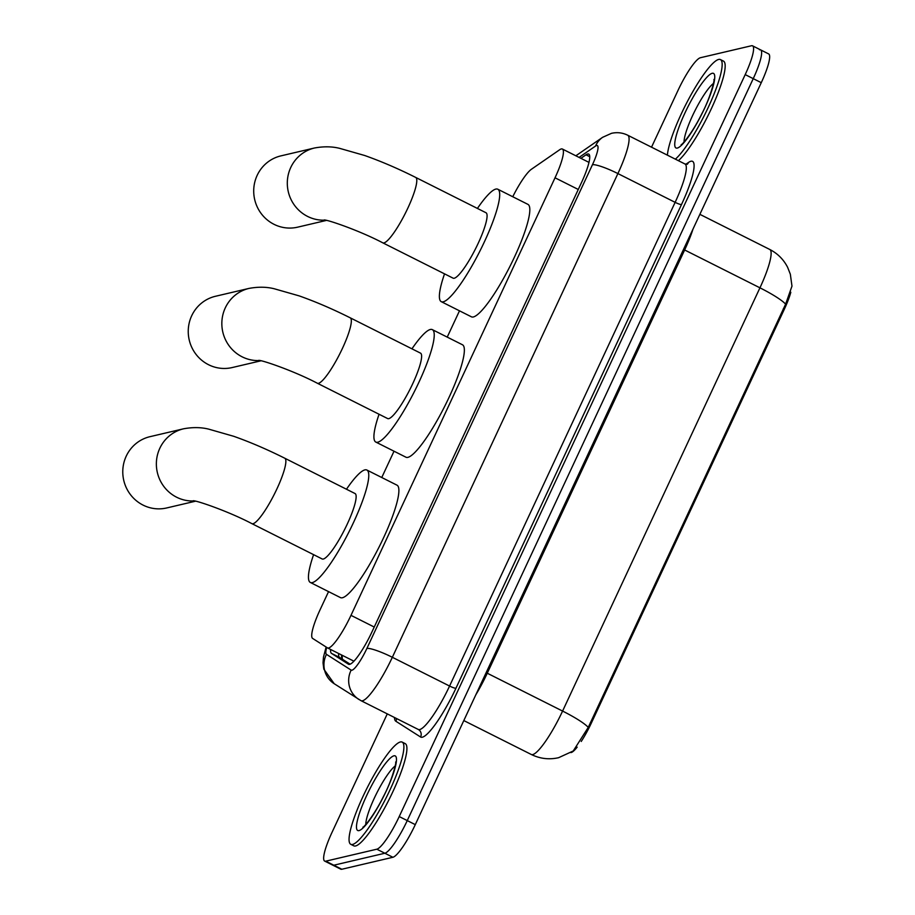 <?xml version="1.0" encoding="UTF-8"?>
<svg xmlns="http://www.w3.org/2000/svg" width="915" height="915" viewBox="0 0 915 915"><rect width="100%" height="100%" fill="white"/><g stroke="black" fill="none" stroke-linecap="round" stroke-linejoin="round"><path stroke-width="1.37" d="M328.554 591.616L320.101 609.722A34.324 6.428 -63.3 0 0 312.656 638.441L327.41 647.843A34.324 6.428 -63.3 0 0 327.513 647.912A34.324 6.428 -63.3 0 0 328.588 647.992A34.324 6.428 -63.3 0 0 350.983 615.349L555.028 177.796A34.324 6.428 -63.3 0 0 562.37 149.019A34.324 6.428 -63.3 0 0 559.683 149.74L531.443 169.241A34.324 6.428 -63.3 0 0 512.755 196.748M577.159 747.155A30.893 5.787 116.7 0 1 571.132 752.542A30.893 5.787 116.7 0 1 570.857 752.587M790.823 292.251A30.893 5.787 116.7 0 1 784.361 309.156L591.296 723.17A30.893 5.787 116.7 0 1 581.231 741.459M459.49 310.814L447.229 337.109M394.022 451.221L381.761 477.516M531.146 754.395A45.761 8.578 -63.3 0 0 531.283 754.475C540.022 758.752 549.126 759.827 558.596 757.7L573.248 750.975L588.254 727.391L785.619 304.146L791.978 286.132L790.343 274.226L787.598 267.272C783.56 259.425 777.613 253.489 769.744 249.452L699.872 214.339M759.507 49.787A34.324 6.428 116.7 0 1 760.582 49.868A34.324 6.428 116.7 0 1 753.239 78.644L407.255 820.595A34.324 6.428 116.7 0 1 384.86 853.238L333.803 865.213A34.324 6.428 116.7 0 1 332.728 865.133A34.324 6.428 116.7 0 0 333.803 865.213L384.86 853.238A34.324 6.428 116.7 0 0 407.255 820.595L753.239 78.644A34.324 6.428 116.7 0 0 760.582 49.868L768.611 53.905A34.324 6.428 116.7 0 1 761.269 82.682L415.284 824.632A34.324 6.428 116.7 0 1 392.89 857.275L341.833 869.25A34.324 6.428 116.7 0 1 340.757 869.17L324.688 861.095A34.324 6.428 116.7 0 1 332.042 832.318L387.274 713.883M330.624 649.467A34.324 6.428 -63.3 0 0 331.505 653.39L348.478 664.221A34.324 6.428 -63.3 0 0 348.581 664.279A34.324 6.428 -63.3 0 0 349.656 664.359A34.324 6.428 -63.3 0 0 372.05 631.727L581.357 182.863A34.324 6.428 -63.3 0 0 588.711 154.097A34.324 6.428 -63.3 0 0 586.012 154.807L580.911 158.341M651.526 147.189L678.026 90.368A34.324 6.428 116.7 0 1 700.421 57.725L751.478 45.75A34.324 6.428 116.7 0 1 752.553 45.83A34.324 6.428 116.7 0 1 745.199 74.607L399.226 816.557A34.324 6.428 116.7 0 1 376.82 849.2L325.763 861.175A34.324 6.428 116.7 0 1 324.688 861.095M350.148 664.199L339.534 657.428A34.324 6.428 116.7 0 1 338.653 653.504M400.37 741.974A57.199 10.717 116.7 0 1 402.165 742.099A57.199 10.717 116.7 0 1 388.017 794.037A57.199 10.717 116.7 0 1 352.584 844.454A57.199 10.717 116.7 0 1 350.788 844.316A57.199 10.717 116.7 0 1 364.936 792.379A57.199 10.717 116.7 0 1 400.37 741.974M402.165 742.099L405.173 743.609A57.199 10.717 116.7 0 1 391.037 795.558A57.199 10.717 116.7 0 1 355.592 845.963A57.199 10.717 116.7 0 1 353.808 845.837L350.788 844.316M667.401 155.161A57.199 10.717 116.7 0 1 688.755 98.946A57.199 10.717 116.7 0 1 718.641 59.452A57.199 10.717 116.7 0 1 720.425 59.578A57.199 10.717 116.7 0 1 709.571 104.504A57.199 10.717 116.7 0 1 675.373 159.164M720.425 59.578L723.433 61.088A57.199 10.717 116.7 0 1 712.579 106.026A57.199 10.717 116.7 0 1 678.381 160.685M194.289 500.94A36.611 35.525 -103.2 0 1 159.816 448.281A36.611 35.525 -103.2 0 1 183.583 428.792L149.991 436.672A36.611 35.525 76.8 0 0 126.224 456.162A36.611 35.525 76.8 0 0 130.731 494.969A36.611 35.525 76.8 0 0 166.713 507.951L195.524 501.191M193.225 500.757C196.462 500.413 228.578 511.371 251.877 523.632L322.16 558.962A36.611 6.863 -63.3 0 0 323.315 559.042A36.611 6.863 -63.3 0 0 345.984 526.777A36.611 6.863 -63.3 0 0 355.043 493.54L284.748 458.209C267.123 449.391 250.104 442.082 233.68 436.283L208.814 429.169C201.174 427.236 192.768 427.111 183.583 428.792M346.476 489.228A62.918 11.792 116.7 0 1 364.891 469.887A62.918 11.792 116.7 0 1 366.858 470.024A62.918 11.792 116.7 0 1 351.303 527.166A62.918 11.792 116.7 0 1 312.324 582.615A62.918 11.792 116.7 0 1 310.345 582.466A62.918 11.792 116.7 0 1 313.593 554.65M366.858 470.024L396.973 485.156A62.918 11.792 116.7 0 1 381.418 542.298A62.918 11.792 116.7 0 1 342.439 597.747A62.918 11.792 116.7 0 1 340.472 597.609L310.345 582.466M259.757 360.533A36.611 35.525 -103.2 0 1 225.284 307.886A36.611 35.525 -103.2 0 1 249.052 288.397L215.46 296.277A36.611 35.525 76.8 0 0 191.692 315.767A36.611 35.525 76.8 0 0 196.199 354.574A36.611 35.525 76.8 0 0 232.181 367.556L260.992 360.796M258.693 360.361C261.93 360.018 294.047 370.975 317.345 383.236L387.628 418.555A36.611 6.863 -63.3 0 0 388.784 418.647A36.611 6.863 -63.3 0 0 411.453 386.382A36.611 6.863 -63.3 0 0 420.511 353.133L350.216 317.814C332.591 308.996 315.572 301.675 299.159 295.877L274.283 288.774C266.642 286.841 258.236 286.715 249.052 288.397M411.944 348.832A62.918 11.792 116.7 0 1 430.359 329.48A62.918 11.792 116.7 0 1 432.326 329.629A62.918 11.792 116.7 0 1 416.771 386.759A62.918 11.792 116.7 0 1 377.792 442.208A62.918 11.792 116.7 0 1 375.813 442.071A62.918 11.792 116.7 0 1 379.062 414.255M432.326 329.629L462.452 344.761A62.918 11.792 116.7 0 1 446.886 401.902A62.918 11.792 116.7 0 1 407.907 457.351A62.918 11.792 116.7 0 1 405.94 457.203L375.813 442.071M325.225 220.138A36.611 35.525 -103.2 0 1 290.753 167.491A36.611 35.525 -103.2 0 1 314.52 147.99L280.928 155.87A36.611 35.525 76.8 0 0 257.161 175.371A36.611 35.525 76.8 0 0 261.667 214.179A36.611 35.525 76.8 0 0 297.661 227.16L326.472 220.401M324.162 219.966C327.398 219.623 359.515 230.58 382.813 242.841L453.097 278.16A36.611 6.863 -63.3 0 0 454.252 278.24A36.611 6.863 -63.3 0 0 476.921 245.986A36.611 6.863 -63.3 0 0 485.979 212.738L415.685 177.419C398.059 168.589 381.04 161.28 364.628 155.481L339.751 148.379C332.111 146.446 323.704 146.32 314.52 147.99M477.413 208.437A62.918 11.792 116.7 0 1 495.827 189.085A62.918 11.792 116.7 0 1 497.794 189.222A62.918 11.792 116.7 0 1 482.239 246.364A62.918 11.792 116.7 0 1 443.26 301.813A62.918 11.792 116.7 0 1 441.282 301.675A62.918 11.792 116.7 0 1 444.53 273.86M497.794 189.222L527.921 204.365A62.918 11.792 116.7 0 1 512.354 261.507A62.918 11.792 116.7 0 1 473.375 316.956A62.918 11.792 116.7 0 1 471.408 316.807L441.282 301.675M784.361 309.156L783.366 308.652M591.296 723.17L590.312 722.678M342.153 655.266A34.324 33.706 122.5 0 0 342.416 659.269M374.235 627.038L350.983 615.349M578.28 189.474L555.028 177.796M683.516 249.406A11.438 1.739 -155 0 0 684.637 249.978L487.272 673.223A45.761 8.578 116.7 0 1 475.811 694.828M692.987 229.105A45.761 8.578 116.7 0 1 684.637 249.978L759.942 287.825A45.761 8.578 -63.3 0 0 769.744 249.452M463.813 720.574L531.283 754.475A45.761 8.578 -63.3 0 0 532.724 754.578A45.761 8.578 -63.3 0 0 562.588 711.069A40.043 6.085 25 0 1 588.254 727.391M785.619 304.146A40.043 6.085 -155 0 0 759.942 287.825L562.588 711.069L487.272 673.223A11.438 1.739 -155 0 1 486.162 672.651M761.269 82.682L745.199 74.607M415.284 824.632L399.226 816.557M392.89 857.275L376.82 849.2M341.833 869.25L325.763 861.175M326.712 647.408A22.875 4.289 -63.3 0 0 326.449 654.351L351.166 670.123A22.875 4.289 -63.3 0 0 351.955 670.215A22.875 4.289 -63.3 0 0 366.881 648.461L592.44 164.746A22.875 4.289 -63.3 0 0 596.626 145.508A22.875 4.289 -63.3 0 0 595.551 146.045L579.081 157.414M595.551 146.045A22.875 21.262 55.4 0 1 602.63 137.307L611.483 133.327C617.099 132.057 622.509 132.686 627.701 135.214A45.761 8.578 116.7 0 1 617.899 173.576L392.341 657.29A45.761 8.578 116.7 0 1 362.477 700.799A45.761 8.578 116.7 0 1 361.048 700.696L418.281 729.461A45.761 8.578 -63.3 0 0 419.71 729.564A45.761 8.578 -63.3 0 0 449.574 686.044L675.133 202.341A45.761 8.578 -63.3 0 0 684.935 163.968L687.337 164.277M685.827 164.288L688.48 162.458A51.48 9.642 116.7 0 1 681.492 204.548L455.945 688.252A5.719 0.869 25 0 1 449.574 686.044L392.341 657.29A22.875 3.477 -155 0 0 366.881 648.461M455.945 688.252A51.48 9.642 116.7 0 1 422.341 737.204A51.48 9.642 116.7 0 1 420.568 736.998L395.852 721.237A51.48 9.642 116.7 0 1 394.468 717.497M418.132 729.381A45.761 8.578 -63.3 0 0 418.281 729.461L418.624 729.655A5.719 5.616 -57.5 0 1 420.568 736.998M592.44 164.746A22.875 3.477 -155 0 1 617.899 173.576L675.133 202.341A5.719 0.869 25 0 0 681.492 204.548M688.48 162.458A5.719 5.318 -124.6 0 1 687.119 164.334M396.481 718.504A5.719 5.616 -57.5 0 1 395.852 721.237M326.449 654.351A22.875 22.475 122.5 0 0 334.227 683.734L361.048 700.696M351.166 670.123A22.875 22.475 122.5 0 0 358.943 699.506M339.534 657.428L331.505 653.39M589.74 156.682L586.012 154.807M393.907 755.824A41.735 7.823 116.7 0 1 386.279 790.915A41.735 7.823 116.7 0 1 359.046 830.591A41.735 7.823 116.7 0 1 366.675 795.512A41.735 7.823 116.7 0 1 393.907 755.824M365.794 824.507A34.873 6.531 116.7 0 1 376.66 793.305A34.873 6.531 116.7 0 1 395.211 765.958M712.179 73.303A41.735 7.823 116.7 0 1 704.55 108.393A41.735 7.823 116.7 0 1 677.306 148.07A41.735 7.823 116.7 0 1 684.935 112.991A41.735 7.823 116.7 0 1 712.179 73.303M684.054 141.985A34.873 6.531 116.7 0 1 694.931 110.784A34.873 6.531 116.7 0 1 713.471 83.437M251.877 523.632A36.611 6.863 -63.3 0 0 253.02 523.723A36.611 6.863 -63.3 0 0 276.913 488.907A36.611 6.863 -63.3 0 0 284.748 458.209M317.345 383.236A36.611 6.863 -63.3 0 0 318.489 383.316A36.611 6.863 -63.3 0 0 342.382 348.512A36.611 6.863 -63.3 0 0 350.216 317.814M382.813 242.841A36.611 6.863 -63.3 0 0 383.957 242.921A36.611 6.863 -63.3 0 0 407.85 208.105A36.611 6.863 -63.3 0 0 415.685 177.419M353.933 661.19L327.513 647.912M341.432 654.9L341.787 658.869M588.974 162.39L562.37 149.019M752.553 45.83L760.582 49.868M627.701 135.214L684.935 163.968M602.63 137.307L575.855 155.79M326.117 647.019L323.464 657.164L323.029 662.826L323.819 669.128L334.227 683.734M396.103 763.247L395.623 762.115C396.927 759.885 392.798 779.214 383.293 796.782C372.874 817.918 362.214 828.899 362.946 827.126L363.507 826.943M714.375 80.726L713.883 79.594C715.198 77.363 711.058 96.693 701.565 114.261C691.134 135.409 680.486 146.377 681.218 144.604L681.767 144.421"/></g></svg>
